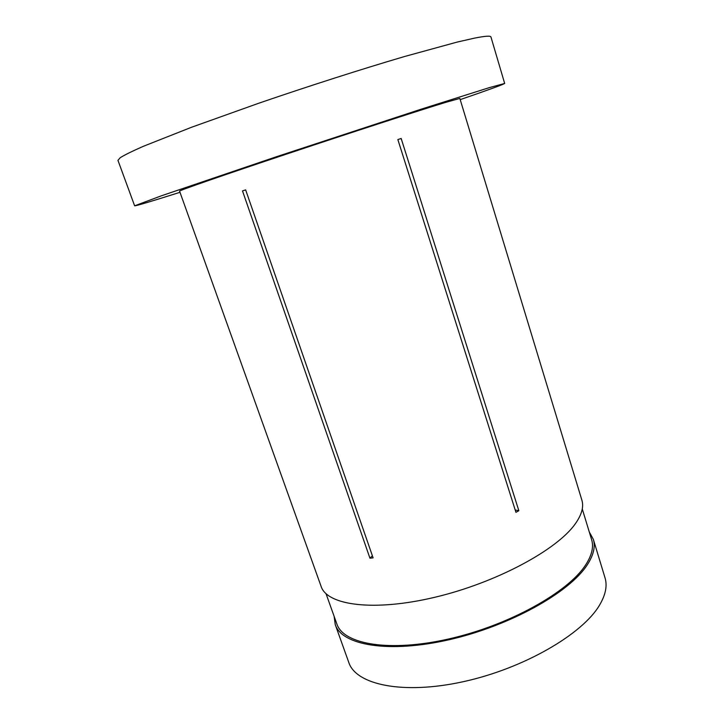<?xml version="1.0" encoding="UTF-8"?>
<svg xmlns="http://www.w3.org/2000/svg" width="724" height="724" viewBox="0 0 724 724"><rect width="100%" height="100%" fill="white"/><g stroke="black" fill="none" stroke-linecap="round" stroke-linejoin="round"><path stroke-width="1.09" d="M460.202 99.631C488.564 89.857 503.388 84.464 504.673 83.45L490.944 36.978C490.646 35.639 485.18 36.019 474.537 38.119L457.088 42.101L404.544 56.517C361.846 69.079 308.56 86.138 258.821 103.206L191.462 127.288L143.515 146.239C132.465 151.09 124.709 154.9 120.265 157.66L117.949 160.339L134.637 205.824C136.139 205.897 150.411 201.652 177.48 193.1L179.986 192.303M504.673 83.45L489.297 87.64L420.952 109.252L276.903 156.574L161.434 195.788L134.637 205.824M582.268 508.936L591.626 539.679C593.852 546.91 591.861 555.317 585.662 564.901C568.204 592.196 509.108 625.264 449.305 638.83C389.449 652.541 343.375 644.315 336.85 623.943L326.026 593.68M589.255 531.896L593.318 539.299C595.562 546.593 593.571 555.082 587.327 564.756C569.734 592.395 509.868 625.943 449.233 639.708C388.553 653.618 341.873 645.265 335.257 624.64L334.108 616.278M593.318 539.299L605.011 577.788C607.445 585.68 605.653 594.739 599.644 604.956C582.72 634.143 523.696 668.514 463.387 681.664C403.024 694.977 356.036 684.814 348.814 662.514L335.257 624.64M459.84 98.437L446.056 102.265C420.146 110.148 349.891 132.945 285.482 154.447C220.983 175.968 178.52 190.765 179.57 191.127L321.103 586.386C327.103 605.355 373.602 611.861 434.834 597.273C496.003 582.829 556.919 550.005 575.236 523.895C581.725 514.755 583.942 506.836 581.87 500.139L459.84 98.437M518.846 510.719L401.159 138.465L397.856 139.578L515.941 512.33L518.846 510.719L515.198 509.977M369.937 558.195L373.104 557.869L245.644 189.878L242.495 190.91L369.937 558.195L372.389 555.788"/></g></svg>
